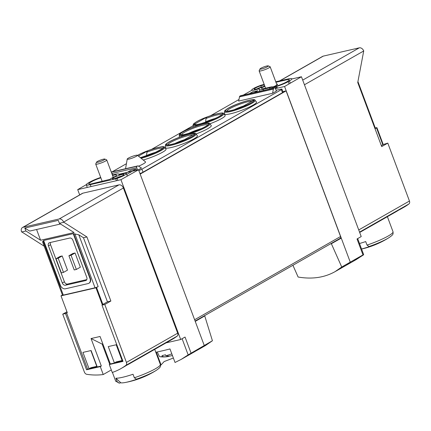<?xml version="1.0" encoding="UTF-8"?>
<svg xmlns="http://www.w3.org/2000/svg" width="431" height="431" viewBox="0 0 431 431"><rect width="100%" height="100%" fill="white"/><g stroke="black" fill="none" stroke-linecap="round" stroke-linejoin="round"><path stroke-width="0.65" d="M355.058 260.249A88.301 64.752 -119.7 0 0 355.413 260.044A88.301 64.752 -119.7 0 0 356.911 259.155L356.389 259.457A88.301 64.752 60.3 0 1 355.246 260.141L351.599 262.22A88.301 64.752 60.3 0 1 351.243 262.425L346.723 265A88.301 64.752 -119.7 0 0 350.462 262.635L349.417 263.228A88.301 64.752 60.3 0 1 345.678 265.598L338.556 269.655M354.67 260.469L351.766 262.123M292.918 265.28L298.117 277.031C312.044 279.417 324.354 277.623 335.049 271.659L341.735 267.01L331.364 243.714L330.318 243.951M363.381 254.969L355.413 260.044M291.862 78.954L301.452 76.75L361.21 236.565L357.035 238.979L362.988 254.91L341.735 267.01M344.046 266.482L344.951 265.965A88.301 64.752 -119.7 0 0 345.139 265.868M346.201 265.297A88.301 64.752 -119.7 0 0 346.723 265M344.105 266.417L343.798 266.67M344.1 266.428L340.291 268.664M357.972 258.428L354.988 260.189A88.301 64.752 -119.7 0 0 355.548 259.818L357.897 258.53A88.301 64.752 -119.7 0 0 360.569 256.644L360.052 256.941A88.301 64.752 60.3 0 1 357.972 258.428L357.881 258.185M355.225 259.882L355.548 259.818M354.497 260.437L354.945 260.082M190.087 354.234L190.464 354.018A88.301 64.752 -119.7 0 0 192.005 352.978L192.7 352.58A88.301 64.752 -119.7 0 0 193.25 352.186L192.555 352.585A88.301 64.752 -119.7 0 0 193.524 351.863L193.002 352.159A88.301 64.752 60.3 0 1 192.037 352.881L191.515 353.178A88.301 64.752 60.3 0 1 190.96 353.571L191.483 353.275A88.301 64.752 60.3 0 1 190.631 353.862L189.139 354.524A88.301 64.752 60.3 0 1 188.53 354.961L190.044 354.131M203.691 316.16L204.736 315.923L212.424 340.749L205.409 345.581L199.3 349.067A88.301 64.752 -119.7 0 0 200.323 348.469L200.302 348.42M212.424 340.749L188.153 354.891L182.103 338.707M155.796 352.256A88.301 12.941 159.5 0 0 169.97 348.938L175.034 362.476L181.198 359.389L188.153 354.891M161.059 364.901L164.152 361.561L173.37 358.026M156.291 352.154L161.081 364.955L160.521 365.272M188.514 355.214A88.301 64.752 -119.7 0 0 188.87 355.015A88.301 64.752 -119.7 0 0 190.367 354.126L189.845 354.422A88.301 64.752 60.3 0 1 188.703 355.106L185.05 357.191A88.301 64.752 60.3 0 1 184.7 357.396L181.198 359.389M188.126 355.435L185.222 357.094M200.323 348.469L201.713 347.672A88.301 64.752 -119.7 0 0 202.845 346.966L201.455 347.763A88.301 64.752 -119.7 0 0 203.427 346.422L202.381 347.02A88.301 64.752 60.3 0 1 200.415 348.356L199.37 348.948A88.301 64.752 60.3 0 1 198.238 349.654L199.278 349.062A88.301 64.752 60.3 0 1 198.26 349.66L194.623 351.648A88.301 64.752 60.3 0 1 193.374 352.429L195.582 351.163M198.777 349.363A88.301 64.752 -119.7 0 0 199.3 349.067M375.272 127.991L376.893 127.614A2.354 0.345 159.5 0 1 376.516 127.867L375.024 128.718A2.354 0.345 159.5 0 0 375.406 128.352L357.924 81.599M279.622 80.888L322.641 56.359A4.121 3.022 60.3 0 1 323.255 56.122L359.292 47.836A4.121 3.022 60.3 0 1 363.721 50.966L357.746 82.52L381.704 146.594L387.798 143.114L383.218 144.525L376.893 127.614M387.291 216.723L395.857 211.842A88.301 64.752 60.3 0 0 398.384 210.29L403.599 207.316A88.301 64.752 60.3 0 1 401.072 208.868A88.301 64.752 60.3 0 1 398.449 210.253M103.241 374.534L100.283 366.614L86.55 369.771L65.523 313.526L62.732 314.167L84.384 372.072A2.942 2.16 -119.7 0 0 86.852 374.329A88.301 64.752 -119.7 0 0 103.241 374.534L111.306 369.933M44.188 246.187L21.55 231.77A4.121 3.022 60.3 0 1 22.514 227.498L82.316 193.4A4.121 3.022 60.3 0 1 82.93 193.158L118.967 184.877A4.121 3.022 60.3 0 1 123.401 188.008L177.68 333.185A2.942 2.16 60.3 0 1 177.157 336.126A88.301 64.752 60.3 0 1 172.222 339.364L137.683 359.077M107.443 301.813L83.485 237.745L86.917 236.953L110.875 301.027L107.443 301.813L102.874 304.421A2.354 0.345 159.5 0 1 102.282 304.722L103.031 304.55L101.991 305.143L123.018 361.388L109.291 364.545L112.249 372.459A88.301 64.752 -119.7 0 0 120.971 368.586A88.301 64.752 -119.7 0 0 125.906 365.353A2.942 2.16 -119.7 0 0 126.428 362.412L177.68 333.185M126.482 365.337A88.301 64.752 60.3 0 0 129.106 363.947A88.301 64.752 60.3 0 0 131.638 362.401L126.423 365.375A88.301 64.752 60.3 0 1 123.891 366.921L120.971 368.586M101.991 305.143L104.776 304.502L126.428 362.412M110.875 301.027L104.776 304.502M65.523 313.526L67.317 312.755L60.997 295.849A2.354 0.345 159.5 0 1 61.374 295.596L62.436 294.987M62.732 314.167L66.945 311.764M100.283 366.614L101.323 366.021L87.595 369.178L86.55 369.771M101.323 366.021L91.049 338.545L102.174 344.11L109.722 364.297M109.291 364.545L110.336 363.953L100.062 336.476L91.049 338.545M383.218 144.525A2.354 0.345 159.5 0 1 382.836 144.778L381.343 145.63M387.798 143.114L409.45 201.024A2.942 2.16 60.3 0 1 408.927 203.965A88.301 64.752 60.3 0 1 403.992 207.198L401.072 208.868M21.631 231.986L25.919 231L24.82 228.058L29.642 231.091L60.485 224.001M24.82 228.058L58.287 220.365L59.386 223.312L74.062 232.546L40.595 240.239L25.919 231M115.869 378.197L120.815 382.776A87.515 58.104 -102.9 0 1 119.193 383.143L117.189 381.721L115.869 378.197A23.84 3.491 -20.5 0 0 133.028 374.253L134.348 377.777L136.352 379.199A87.515 58.104 77.1 0 0 137.979 378.833A20.041 2.936 -20.5 0 1 125.141 382.512A88.301 88.301 0 0 0 156.388 370.288C161.835 366.447 160.203 366.436 160.343 364.421L154.707 349.347M119.193 383.143L115.68 381.117A23.84 3.491 -20.5 0 0 117.189 381.721M120.815 382.776A20.041 2.936 -20.5 0 0 125.141 382.512M387.297 216.739L370.358 226.399M359.502 243.504A23.84 3.491 -20.5 0 0 365.703 241.575L367.023 245.099L369.028 246.521A87.515 58.104 77.1 0 0 370.655 246.155A20.041 2.936 -20.5 0 1 361.555 248.989M63.492 272.408L67.495 270.129L62.188 255.949L60.044 256.44L56.046 258.719L61.347 272.904L63.492 272.408L58.19 258.228L56.046 258.719M86.793 279.611L67.565 284.034A2.942 2.16 60.3 0 1 64.402 281.799L50.535 244.706A2.942 2.16 60.3 0 1 50.508 242.459M76.362 269.45L80.365 267.172L75.059 252.992L72.914 253.482L68.917 255.761L74.218 269.946L76.362 269.45L71.061 255.271L68.917 255.761M22.514 227.498A4.121 3.022 60.3 0 1 23.123 227.261L59.166 218.98A4.121 3.022 60.3 0 1 63.594 222.105L86.917 236.953M63.675 222.326L59.386 223.312M79.676 194.904L77.699 189.624L86.297 184.657M191.003 352.984L185.044 337.053L180.686 339.504L120.933 179.689L77.699 189.624M180.686 339.504L166.086 342.86M204.736 315.923L195.243 321.402L138.55 169.771L120.933 179.689M204.213 345.387L195.243 321.402M243.348 95.062L251.796 90.3M118.994 174.264L138.55 169.771M350.241 262.118L341.277 238.133L331.364 243.714M301.452 76.75L284.579 86.496L275.457 88.592M340.021 238.424L341.277 238.133L284.579 86.496M282.887 91.625L286.103 90.887L340.555 236.522A1.767 1.293 60.3 0 1 340.145 238.354L195.114 321.052M286.103 90.887L140.172 174.102M273.469 86.766A6.621 0.97 -20.5 0 0 276.109 85.483A6.621 0.97 -20.5 0 0 277.489 84.277A6.621 0.97 -20.5 0 0 276.643 84.115M43.79 240.924L43.111 241.08L42.561 241.829L62.484 295.111A2.354 0.345 159.5 0 0 63.298 295.084L95.046 287.784A2.354 0.345 159.5 0 0 98.155 286.599L96.555 287.509A2.354 0.345 159.5 0 1 95.957 287.811L102.282 304.722M43.628 240.487L73.232 233.683L89.955 278.41A4.709 3.453 60.3 0 1 88.856 283.291A4.709 3.453 60.3 0 1 88.156 283.566L65.415 288.792A4.709 3.453 60.3 0 1 60.351 285.214L43.628 240.487M83.485 237.745L78.781 234.782L73.232 233.683M89.955 278.41L90.305 278.216L73.782 234.033M90.305 278.216A4.709 3.453 60.3 0 1 89.201 283.092A4.709 3.453 60.3 0 1 89.023 283.183M60.997 295.849L95.957 287.811M48.444 245.896L62.312 282.989A2.942 2.16 60.3 0 0 65.48 285.22L85.645 280.586A2.942 2.16 60.3 0 0 86.081 280.419A2.942 2.16 60.3 0 0 86.771 277.365L72.904 240.277A2.942 2.16 60.3 0 0 69.736 238.041L49.57 242.675A2.942 2.16 60.3 0 0 49.134 242.847A2.942 2.16 60.3 0 0 48.444 245.896L50.535 244.706M62.188 255.949L58.19 258.228M75.059 252.992L71.061 255.271M363.295 248.52A12.865 1.886 -20.5 0 0 381.5 241.775M130.62 381.198A12.865 1.886 -20.5 0 0 148.824 374.453M36.581 229.497L40.595 240.239M102.174 344.11L102.858 343.954M116.418 344.714L122.539 361.076L114.387 362.95L108.267 346.583L116.418 344.714M91.108 350.527L97.223 366.894L89.072 368.764L82.951 352.402L91.108 350.527M87.595 369.178L66.563 312.928M122.9 361.065L110.336 363.953M122.318 360.488L116.262 361.878L114.387 362.95M122.092 360.537L116.192 344.762M97.002 366.302L90.952 367.697L89.072 368.764M96.776 366.355L90.876 350.581M357.897 258.53L357.789 258.234M260.001 68.949L259.15 70.759A5.889 0.862 -20.5 0 0 259.133 70.905A5.889 0.862 -20.5 0 0 261.17 70.824A5.889 0.862 -20.5 0 0 267.161 68.744A5.889 0.862 -20.5 0 0 270.162 66.783A5.889 0.862 -20.5 0 0 270.054 66.686L268.227 65.873A4.439 0.652 -20.5 0 0 263.917 66.891A4.439 0.652 -20.5 0 0 260.001 68.949A4.439 0.652 -20.5 0 0 261.525 68.998A4.439 0.652 -20.5 0 0 266.315 67.306A4.439 0.652 -20.5 0 0 268.227 65.873M172.427 355.505A28.166 18.7 -102.9 0 1 165.87 355.764L165.434 354.778A13.706 2.01 159.5 0 1 163.645 355.23A13.706 2.01 159.5 0 1 162.088 355.548L162.525 356.534A28.166 18.7 77.1 0 0 166.845 356.749A28.166 18.7 77.1 0 0 169.825 356.017M165.87 355.764A13.609 1.993 -20.5 0 0 171.813 353.867M157.25 351.96L159.384 356.421A13.609 1.993 -20.5 0 0 160.036 356.723A13.609 1.993 -20.5 0 0 162.525 356.534M96.582 162.137L95.736 163.947A5.889 0.862 -20.5 0 0 95.72 164.087A5.889 0.862 -20.5 0 0 97.756 164.012A5.889 0.862 -20.5 0 0 103.747 161.927A5.889 0.862 -20.5 0 0 106.748 159.966A5.889 0.862 -20.5 0 0 106.64 159.869L104.814 159.061A4.439 0.652 -20.5 0 0 100.504 160.079A4.439 0.652 -20.5 0 0 96.582 162.137A4.439 0.652 -20.5 0 0 98.106 162.185A4.439 0.652 -20.5 0 0 102.896 160.488A4.439 0.652 -20.5 0 0 104.814 159.061M241.026 107.416L253.676 100.207A15.063 2.209 -20.5 0 0 238.133 103.79A15.063 2.209 -20.5 0 0 225.575 110.956A15.063 2.209 -20.5 0 0 241.026 107.416M243.477 106.021A12.364 1.81 -20.5 0 0 234.125 109.743M181.92 141.12L194.57 133.912A15.063 2.209 -20.5 0 0 179.027 137.494A15.063 2.209 -20.5 0 0 166.463 144.66A15.063 2.209 -20.5 0 0 181.92 141.12M184.371 139.725A12.364 1.81 -20.5 0 0 175.013 143.448M146.529 155.903L146.874 152.224L147.741 150.828L138.453 156.119M156.022 152.181A12.364 1.81 -20.5 0 0 146.405 155.559M205.641 122.199L205.98 118.52L206.848 117.119L194.203 124.333A15.063 2.209 -20.5 0 0 209.746 120.745A15.063 2.209 -20.5 0 0 222.304 113.585A15.063 2.209 -20.5 0 0 206.848 117.119M195.642 124.5A13.754 2.015 -20.5 0 1 195.626 124.424L194.203 124.333M215.128 118.477A12.364 1.81 -20.5 0 0 205.512 121.854M126.741 174.42L136.088 169.092L130.938 170.277L125.588 173.327M136.088 169.092L136.514 170.234M112.631 174.894L112.286 173.968L112.038 174.113M193.153 127.15L193.142 125.076A16.319 2.392 -20.5 0 0 203.34 123.756A16.319 2.392 -20.5 0 0 220.343 116.758A16.319 2.392 -20.5 0 0 223.667 113.665L225.084 115.309A17.073 2.5 159.5 0 1 221.609 118.547A17.073 2.5 159.5 0 1 209.811 123.837L211.222 125.48A17.073 2.5 159.5 0 1 207.742 128.718A17.073 2.5 159.5 0 1 195.943 134.009L197.36 135.646A17.073 2.5 159.5 0 1 193.88 138.884A17.073 2.5 159.5 0 1 176.096 146.206A17.073 2.5 159.5 0 1 165.423 147.591L165.412 145.414A16.319 2.392 -20.5 0 0 175.616 144.094A16.319 2.392 -20.5 0 0 192.614 137.096A16.319 2.392 -20.5 0 0 195.938 134.003C196.477 131.347 177.567 136.966 169.103 141.934C163.807 145.366 166.167 144.487 165.412 145.414M141.174 158.333A16.319 2.392 -20.5 0 0 161.237 150.462A16.319 2.392 -20.5 0 0 164.561 147.37L165.978 149.013A17.073 2.5 159.5 0 1 162.503 152.251A17.073 2.5 159.5 0 1 143.237 160.014M252.986 105.18A17.073 2.5 159.5 0 1 235.202 112.502A17.073 2.5 159.5 0 1 224.529 113.886L224.524 111.71A16.319 2.392 -20.5 0 0 234.723 110.39A16.319 2.392 -20.5 0 0 251.726 103.392A16.319 2.392 -20.5 0 0 255.05 100.299L256.467 101.942A17.073 2.5 159.5 0 1 252.986 105.18M137.397 155.257A5.447 0.797 -20.5 0 0 133.702 155.903A5.447 0.797 -20.5 0 0 128.368 158.134A5.447 0.797 -20.5 0 0 127.231 159.061A5.447 0.797 -20.5 0 0 130.561 158.667A5.447 0.797 -20.5 0 0 136.309 156.313A5.447 0.797 -20.5 0 0 137.397 155.257L145.452 161.814A10.716 1.568 159.5 0 1 143.307 163.882A10.716 1.568 159.5 0 1 138.54 166.161M138.367 169.809L141.497 168.025L138.394 166.075A1.767 1.174 77.1 0 0 137.694 165.93A1.767 1.174 77.1 0 0 137.478 166.016L137.042 166.269A1.18 0.781 77.1 0 0 136.751 167.756L137.586 169.992M276.093 90.284L280.937 89.169A2.942 0.431 159.5 0 1 281.955 89.131A2.942 0.431 159.5 0 1 281.346 89.67L141.918 169.173A4.709 0.69 159.5 0 1 138.847 170.563M272.57 93.285L276.4 91.103L275.479 88.646A1.18 0.781 77.1 0 0 274.52 87.897A1.18 0.781 77.1 0 0 274.38 87.951L273.938 88.204A1.767 1.174 77.1 0 0 273.378 89.104L272.57 93.285L238.677 101.075L239.485 96.894A1.767 1.174 77.1 0 1 240.045 95.994L240.482 95.741A1.18 0.781 77.1 0 1 240.627 95.687A1.18 0.781 77.1 0 1 240.784 95.671M210.603 115.697L238.257 99.927A4.709 0.69 159.5 0 1 238.973 99.55M112.249 171.78L126.428 163.694M151.491 149.401L193.142 125.653M112.286 173.968L112.006 174.032M271.39 88.614A11.481 1.681 -20.5 0 1 271.137 88.646L271.056 88.694M274.762 87.897A11.481 1.681 -20.5 0 0 276.982 87.251L275.274 88.258M277.429 88.139L277.085 87.224M249.404 93.667L252.884 91.684A8.83 1.293 159.5 0 0 257.727 90.672L254.549 92.487M281.955 89.131L283.075 92.132A2.942 0.431 159.5 0 1 282.467 92.67L143.038 172.174A4.709 0.69 159.5 0 1 139.967 173.564M275.77 81.777L287.854 78.997A11.481 1.681 159.5 0 1 291.825 78.846A11.481 1.681 159.5 0 1 289.438 80.942L288.22 81.637A11.481 1.681 159.5 0 1 277.715 86.098A11.481 1.681 159.5 0 1 269.51 87.827L263.136 89.292A11.481 1.681 159.5 0 1 259.166 89.449A11.481 1.681 159.5 0 1 259.15 89.368L259.128 88.764L258.713 88.829A8.83 1.293 159.5 0 1 251.72 90.09A8.83 1.293 159.5 0 1 261.035 85.252A2.942 0.431 159.5 0 1 262.425 84.842L264.192 84.433M269.93 88.953L269.51 87.827M264.898 86.319A8.83 1.293 159.5 0 1 262.22 87.515L261.612 87.87L261.633 88.457A8.83 1.293 159.5 0 0 261.644 88.522A8.83 1.293 159.5 0 0 264.704 88.403L271.724 86.787A8.83 1.293 159.5 0 0 277.85 85.629A8.83 1.293 159.5 0 0 286.292 82.079L287.509 81.384A8.83 1.293 159.5 0 0 289.341 79.773A8.83 1.293 159.5 0 0 286.286 79.891L275.953 82.267M264.715 85.834A6.179 0.905 159.5 0 1 258.379 88.517A6.179 0.905 159.5 0 1 254.198 89.163A6.179 0.905 159.5 0 1 260.798 85.747L264.375 84.929M263.018 86.717L261.31 87.11L260.798 85.747M261.31 87.11A6.179 0.905 -20.5 0 0 256.801 88.969M112.351 174.959L114.996 174.35A11.481 1.681 159.5 0 1 118.972 174.199A11.481 1.681 159.5 0 1 118.988 174.28L119.01 174.878L119.419 174.819A8.83 1.293 159.5 0 1 126.418 173.553A8.83 1.293 159.5 0 1 117.103 178.396A2.942 0.431 159.5 0 1 115.713 178.806L90.284 184.646A11.481 1.681 159.5 0 1 86.313 184.802A11.481 1.681 159.5 0 1 88.694 182.706L89.912 182.011A11.481 1.681 159.5 0 1 100.714 177.453M117.334 177.895L112.696 178.962A6.179 0.905 159.5 0 1 112.356 178.811A6.179 0.905 159.5 0 1 117.83 175.8A6.179 0.905 159.5 0 1 123.934 174.48A6.179 0.905 159.5 0 1 117.334 177.895M112.534 175.449L113.434 175.245A8.83 1.293 159.5 0 1 116.489 175.126A8.83 1.293 159.5 0 1 116.499 175.185L116.521 175.778L115.917 176.128A8.83 1.293 159.5 0 0 110.04 179.318L91.846 183.757A8.83 1.293 159.5 0 1 88.791 183.875A8.83 1.293 159.5 0 1 90.629 182.259L91.846 181.564A8.83 1.293 159.5 0 1 100.859 177.836M121.844 176.042A6.179 0.905 -20.5 0 0 115.632 178.289M258.595 88.447A4.418 0.646 159.5 0 1 261.989 87.175M117.033 177.965A4.418 0.646 159.5 0 1 120.147 176.823M201.266 128.643A12.364 1.81 -20.5 0 0 188.88 133.276M125.906 365.353L177.157 336.126M382.836 144.778L376.516 127.867M134.348 377.777A23.84 3.491 -20.5 0 0 155.386 368.774A23.84 3.491 -20.5 0 0 160.343 364.421M367.023 245.099A23.84 3.491 -20.5 0 0 388.062 236.096A23.84 3.491 -20.5 0 0 393.018 231.743L387.383 216.669M408.927 203.965L359.546 232.12M63.594 222.105L123.401 188.008M363.721 50.966L304.453 84.767M409.45 201.024L358.732 229.944M340.555 236.522L194.623 319.737M323.255 56.122L279.945 80.812M359.292 47.836L302.707 80.101M23.123 227.261L82.93 193.158M59.166 218.98L118.967 184.877M78.781 234.782L98.155 286.599M74.854 233.785L95.046 287.784M43.111 241.08L63.298 295.084M102.874 304.421L96.555 287.509M64.402 281.799L62.312 282.989M86.453 280.128L85.645 280.586M67.565 284.034L65.48 285.22M369.028 246.521A22.078 3.232 -20.5 0 0 389.064 237.61A88.301 88.301 0 0 1 361.577 249.053M136.352 379.199A22.078 3.232 -20.5 0 0 156.388 370.288M251.984 101.172A13.754 2.015 -20.5 0 0 237.292 105.18A13.754 2.015 -20.5 0 0 227.024 111.133M192.878 134.876A13.754 2.015 -20.5 0 0 178.186 138.884A13.754 2.015 -20.5 0 0 167.912 144.838M162.298 148.571A13.754 2.015 -20.5 0 0 146.874 152.224M140.393 157.698A15.063 2.209 -20.5 0 0 162.702 148.372A15.063 2.209 -20.5 0 0 147.741 150.828M221.405 114.867A13.754 2.015 -20.5 0 0 205.98 118.52M136.751 167.756L111.801 173.488M282.467 92.67L281.346 89.67M143.038 172.174L141.918 169.173M137.478 166.016L111.263 172.039M137.042 166.269L111.311 172.179M274.38 87.951L240.482 95.741M273.938 88.204L240.045 95.994M273.378 89.104L239.485 96.894M290.284 83.205L289.438 80.942M289.072 83.905L288.22 81.637M263.556 90.418L263.136 89.292M117.852 180.395L117.103 178.396M116.429 180.724L115.713 178.806M91 186.569L90.284 184.646M206.481 126.924A16.319 2.392 -20.5 0 0 209.805 123.832C210.344 121.176 191.429 126.795 182.965 131.767C177.669 135.194 180.029 134.316 179.28 135.248A16.319 2.392 -20.5 0 0 189.478 133.928A16.319 2.392 -20.5 0 0 206.481 126.924M183.094 131.714A15.489 2.268 -20.5 0 0 192.107 132.344A15.489 2.268 -20.5 0 0 207.952 123.309A15.489 2.268 -20.5 0 0 183.094 131.714M183.407 131.644A15.063 2.209 -20.5 0 0 192.167 132.252A15.063 2.209 -20.5 0 0 207.58 123.465A15.063 2.209 -20.5 0 0 183.407 131.644M169.232 141.885A15.489 2.268 -20.5 0 0 178.24 142.51A15.489 2.268 -20.5 0 0 194.09 133.475A15.489 2.268 -20.5 0 0 169.232 141.885M228.338 108.181A15.489 2.268 -20.5 0 0 237.352 108.806A15.489 2.268 -20.5 0 0 253.196 99.771A15.489 2.268 -20.5 0 0 228.338 108.181M140.474 157.762A15.489 2.268 -20.5 0 0 160.682 149.918A15.489 2.268 -20.5 0 0 158.134 147.477A15.489 2.268 -20.5 0 0 137.85 155.252A15.489 2.268 -20.5 0 0 137.581 155.408L137.721 155.3C146.184 150.333 165.1 144.714 164.561 147.37M196.962 121.547A15.489 2.268 -20.5 0 0 205.97 122.172A15.489 2.268 -20.5 0 0 221.814 113.137A15.489 2.268 -20.5 0 0 196.962 121.547M207.543 125.038A13.754 2.015 -20.5 0 0 198.599 126.385A13.754 2.015 -20.5 0 0 184.64 132.172A13.754 2.015 -20.5 0 0 181.78 134.671M343.803 266.665L339.779 268.96M338.556 269.661L335.049 271.659M194.359 351.885L188.87 355.015M129.106 363.947L137.672 359.061M115.68 381.117L112.421 372.406M370.348 226.383L359.675 232.471M363.667 254.64L357.671 238.607M88.856 283.291L89.201 283.092M393.018 231.743C393.067 234.081 393.869 234.259 389.064 237.61M276.955 84.95L270.162 66.783M265.598 88.193L259.133 70.905M160.036 356.723A28.257 28.257 0 0 0 166.845 356.749M113.24 177.324L106.748 159.966M102.185 181.381L95.72 164.087M241.215 107.33C231.7 111.096 225.23 111.484 226.851 111.112L227.115 111.273M182.108 141.034C172.594 144.8 166.124 145.188 167.745 144.816L168.009 144.978M140.366 157.676L154.357 152.919L162.32 148.743M195.733 124.64L195.475 124.478C196.191 126.17 222.084 116.489 221.518 114.743L221.426 115.039M137.694 165.93L111.252 172.007M274.52 87.897L240.627 95.687M127.231 159.061L125.556 168.72M259.845 91.27L259.166 89.449M127.355 176.069L126.418 173.553M87.288 187.42L86.313 184.802M179.28 135.248L179.285 137.322M224.524 111.71C225.273 110.783 222.913 111.656 228.209 108.229C236.673 103.262 255.583 97.643 255.05 100.299M193.142 125.076C193.891 124.15 191.531 125.022 196.827 121.596C205.296 116.629 224.206 111.009 223.667 113.665M181.871 134.811L181.607 134.644C182.297 136.104 206.427 127.646 207.65 124.909L207.564 125.205"/></g></svg>
